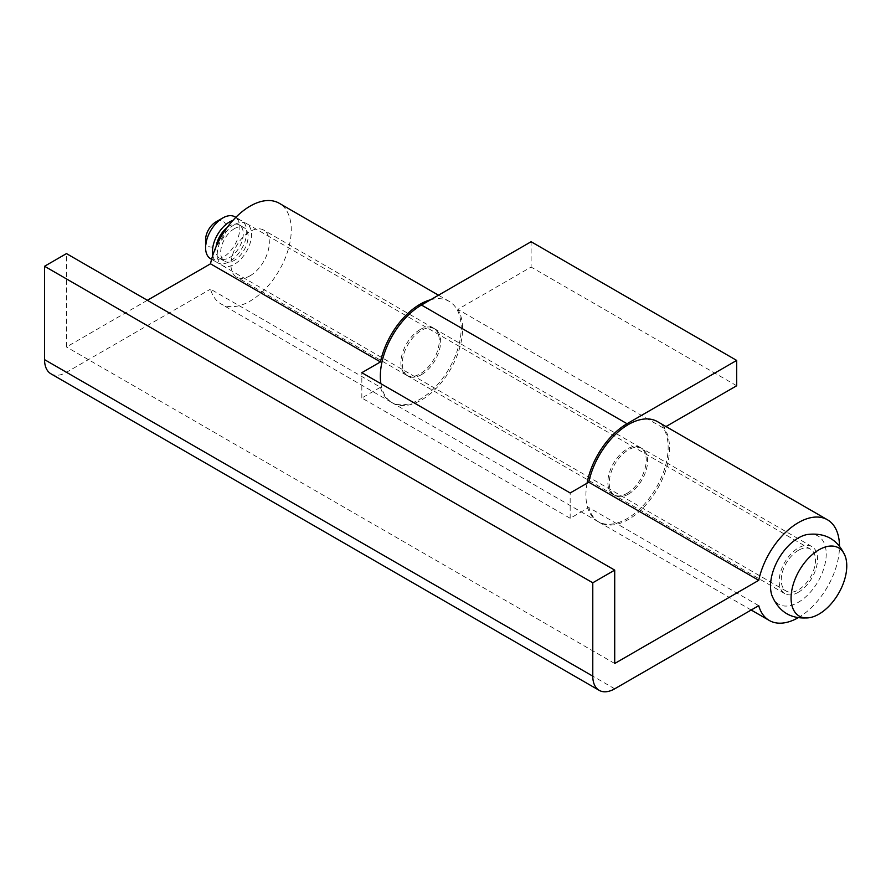 <?xml version="1.0" encoding="UTF-8"?>
<svg xmlns="http://www.w3.org/2000/svg" width="891" height="891" viewBox="0 0 891 891"><rect width="100%" height="100%" fill="white"/><g stroke="black" fill="none" stroke-linecap="round" stroke-linejoin="round"><path stroke-width="0.67" stroke-dasharray="4.46 3.34" d="M250.137 275.753A27.131 15.67 120 0 0 267.868 251.841A27.131 15.67 120 0 0 263.703 230.101A27.131 15.67 120 0 0 250.137 231.448A27.131 15.67 120 0 0 232.406 255.361A27.131 15.67 120 0 0 236.572 277.101A27.131 15.67 120 0 0 250.137 275.753M420.084 329.57A27.131 15.67 -60 0 1 433.65 328.222A27.131 15.67 -60 0 1 437.815 349.963A27.131 15.67 -60 0 1 420.084 373.875A27.131 15.67 -60 0 1 406.519 375.222A27.131 15.67 -60 0 1 402.353 353.482A27.131 15.67 -60 0 1 420.084 329.57M430.609 299.744A58.149 33.568 -60 0 1 449.164 301.358A58.149 33.568 -60 0 1 458.074 347.958A58.149 33.568 -60 0 1 420.084 399.201A58.149 33.568 -60 0 1 391.015 402.075A58.149 33.568 -60 0 1 380.457 387.262L210.51 289.141A58.149 33.568 120 0 0 221.057 303.965A58.149 33.568 120 0 0 250.137 301.08A58.149 33.568 120 0 0 288.127 249.836A58.149 33.568 120 0 0 279.206 203.248M628.411 494.149A27.131 15.67 120 0 0 646.142 470.236A27.131 15.67 120 0 0 641.977 448.496A27.131 15.67 120 0 0 628.411 449.844A27.131 15.67 120 0 0 610.68 473.756A27.131 15.67 120 0 0 614.846 495.496A27.131 15.67 120 0 0 628.411 494.149M798.358 592.27A27.131 15.67 120 0 0 816.089 568.358A27.131 15.67 120 0 0 811.935 546.617A27.131 15.67 120 0 0 798.358 547.965A27.131 15.67 120 0 0 780.639 571.877A27.131 15.67 120 0 0 784.793 593.618A27.131 15.67 120 0 0 798.358 592.27M798.013 617.797A58.149 33.568 120 0 0 798.358 617.597A58.149 33.568 120 0 0 839.478 545.983M758.731 605.657L588.784 507.536A58.149 33.568 120 0 0 599.342 522.36A58.149 33.568 120 0 0 628.411 519.475A58.149 33.568 120 0 0 666.401 468.232A58.149 33.568 120 0 0 657.491 421.643M147.349 300.289L66.48 346.978L66.48 253.601M50.976 373.83A31.018 17.909 120 0 0 66.48 372.293L210.51 289.141M380.457 387.262L361.835 398.01L570.162 518.284L588.784 507.536M614.712 663.494L66.48 346.978M361.835 398.01L361.835 372.694M570.162 518.284L570.162 492.968M771.929 595.5A39.393 22.743 120 0 0 798.358 602.283A39.393 22.743 120 0 0 825.857 559.37A39.393 22.743 120 0 0 807.123 534.533M234.378 224.721A24.224 13.989 120 0 0 218.551 246.072A24.224 13.989 120 0 0 222.26 265.485A24.224 13.989 120 0 0 234.378 264.282A24.224 13.989 120 0 0 250.204 242.931A24.224 13.989 120 0 0 246.484 223.518A24.224 13.989 120 0 0 234.378 224.721M798.358 550.337A24.224 13.989 120 0 0 782.532 571.688A24.224 13.989 120 0 0 786.252 591.101A24.224 13.989 120 0 0 798.358 589.898A24.224 13.989 120 0 0 814.196 568.547A24.224 13.989 120 0 0 810.476 549.134A24.224 13.989 120 0 0 798.358 550.337M216.101 246.607A19.379 11.193 120 0 0 219.888 258.513A19.379 11.193 120 0 0 229.577 257.555A19.379 11.193 120 0 0 242.241 240.481A19.379 11.193 120 0 0 239.267 224.944A19.379 11.193 120 0 0 229.577 225.902A19.379 11.193 120 0 0 227.06 227.628M234.378 228.675A19.379 11.193 120 0 0 221.714 245.76A19.379 11.193 120 0 0 224.688 261.286A19.379 11.193 120 0 0 234.378 260.328A19.379 11.193 120 0 0 247.041 243.243A19.379 11.193 120 0 0 244.067 227.717A19.379 11.193 120 0 0 234.378 228.675M210.61 258.758A24.224 13.989 120 0 0 222.728 257.555A24.224 13.989 120 0 0 238.554 236.204A24.224 13.989 120 0 0 234.834 216.791M212.782 255.327A24.224 13.989 120 0 0 217.46 262.711A24.224 13.989 120 0 0 229.577 261.52A24.224 13.989 120 0 0 245.404 240.169A24.224 13.989 120 0 0 241.695 220.745A24.224 13.989 120 0 0 232.952 220.389M205.587 239.757A14.534 8.398 120 0 0 215.867 245.693A14.534 8.398 120 0 0 226.147 227.884A14.534 8.398 120 0 0 215.867 221.948M421.454 374.666A27.131 15.67 120 0 0 439.185 350.753A27.131 15.67 120 0 0 435.02 329.013A27.131 15.67 120 0 0 421.454 330.361A27.131 15.67 120 0 0 403.734 354.273A27.131 15.67 120 0 0 407.889 376.013A27.131 15.67 120 0 0 421.454 374.666M627.041 493.358A27.131 15.67 120 0 0 644.772 469.446A27.131 15.67 120 0 0 640.607 447.705A27.131 15.67 120 0 0 627.041 449.053A27.131 15.67 120 0 0 609.31 472.965A27.131 15.67 120 0 0 613.476 494.705A27.131 15.67 120 0 0 627.041 493.358M587.058 483.212A58.149 33.568 120 0 0 597.972 521.569A58.149 33.568 120 0 0 627.041 518.685A58.149 33.568 120 0 0 663.405 428.059L457.818 309.366L531.103 267.055L531.103 241.728M380.891 383.687A58.149 33.568 120 0 0 392.385 402.866A58.149 33.568 120 0 0 421.454 399.992A58.149 33.568 120 0 0 457.818 309.366M663.405 428.059L666 426.555M736.69 385.747L531.103 267.055M614.712 688.81L66.48 372.293M433.65 328.222L263.703 230.101M449.164 301.358L438.483 295.199M811.935 546.617L641.977 448.496M751.18 610.023L599.342 522.36M784.793 593.618L614.846 495.496M391.015 402.075L221.057 303.965M406.519 375.222L236.572 277.101M222.26 265.485L786.252 591.101M219.888 258.513L224.688 261.286M211.59 259.326L217.46 262.711M235.814 217.359L241.695 220.745M239.267 224.944L244.067 227.717M246.484 223.518L810.476 549.134M640.607 447.705L435.02 329.013M597.972 521.569L392.385 402.866M613.476 494.705L407.889 376.013"/><path stroke-width="1.34" d="M839.478 545.983A58.149 33.568 120 0 0 827.438 519.765L657.491 421.643A58.149 33.568 120 0 0 628.411 424.517A58.149 33.568 120 0 0 588.784 482.22L570.162 492.968L361.835 372.694L380.457 361.935A58.149 33.568 -60 0 1 420.084 304.243A58.149 33.568 -60 0 1 430.609 299.744M438.483 295.199L279.206 203.248A58.149 33.568 120 0 0 250.137 206.122A58.149 33.568 120 0 0 210.51 263.814L147.349 300.289M380.457 361.935L210.51 263.814M827.438 519.765A58.149 33.568 120 0 0 798.358 522.638A58.149 33.568 120 0 0 758.731 580.331L588.784 482.22M758.731 580.331L614.712 663.494L614.712 570.117L592.782 582.781L592.782 676.146A31.018 17.909 120 0 0 599.197 690.347A31.018 17.909 120 0 0 614.712 688.81L758.731 605.657A58.149 33.568 120 0 0 769.289 620.47A58.149 33.568 120 0 0 798.013 617.797M614.712 570.117L66.48 253.601L44.55 266.264L44.55 359.63A31.018 17.909 120 0 0 50.976 373.83L599.197 690.347M592.782 582.781L44.55 266.264M845.359 556.597C838.164 539.623 825.422 532.272 807.123 534.533A39.393 22.743 120 0 0 798.358 537.952A39.393 22.743 120 0 0 771.929 595.5C779.113 612.485 791.854 619.835 810.153 617.574A39.393 22.743 120 0 0 818.918 614.144A39.393 22.743 120 0 0 845.359 556.597A39.393 22.743 120 0 0 818.918 549.825A39.393 22.743 120 0 0 791.431 592.738A39.393 22.743 120 0 0 810.153 617.574M227.06 227.628A19.379 11.193 120 0 0 216.101 246.607M205.587 247.665L205.587 239.757A14.534 8.398 120 0 1 215.867 221.948L222.728 217.994A24.224 13.989 120 0 0 205.587 247.665A24.224 13.989 120 0 0 210.61 258.758L211.59 259.326M232.952 220.389A24.224 13.989 120 0 0 229.577 221.948A24.224 13.989 120 0 0 212.782 255.327M235.814 217.359L234.834 216.791A24.224 13.989 120 0 0 222.728 217.994L215.867 221.948M666 426.555L736.69 385.747L736.69 360.421L627.041 423.726A58.149 33.568 120 0 0 587.058 483.212M736.69 360.421L531.103 241.728L421.454 305.034A58.149 33.568 120 0 0 380.891 383.687M592.782 676.146L44.55 359.63M627.041 423.726L421.454 305.034M769.289 620.47L751.18 610.023"/></g></svg>
